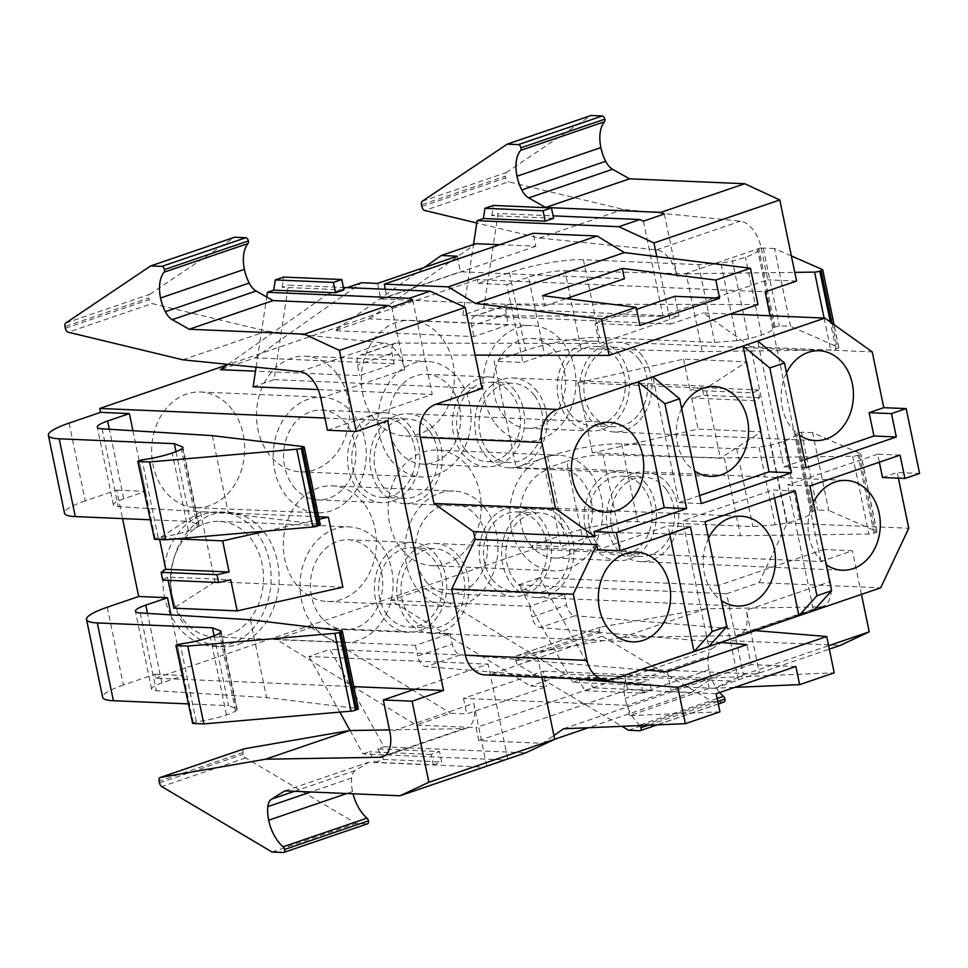 <?xml version="1.0" encoding="UTF-8"?>
<svg xmlns="http://www.w3.org/2000/svg" width="968" height="968" viewBox="0 0 968 968"><rect width="100%" height="100%" fill="white"/><g stroke="black" fill="none" stroke-linecap="round" stroke-linejoin="round"><path stroke-width="0.73" stroke-dasharray="4.84 3.63" d="M882.526 477.502L897.203 472.493L919.6 473.449M900.083 455.117L877.698 454.161L879.355 462.196M804.493 459.727L783.765 466.806L757.714 341.026M806.163 467.762L783.765 466.806M786.5 372.849A44.951 36.131 92.4 0 0 790.868 426.912A44.951 36.131 92.4 0 0 799.399 435.092M699.646 495.543L678.919 502.622L652.88 376.842M701.316 503.578L678.919 502.622M690.402 526.749L668.005 525.793L597.752 549.788M669.662 533.828L668.005 525.793M705.079 521.728L682.682 520.772L708.733 646.563M795.236 490.933L772.851 489.977L682.682 520.772M774.509 498.012L772.851 489.977M809.926 485.912L787.529 484.968L813.58 610.747M877.698 454.161L787.529 484.968M726.617 593.747L518.679 584.89L572.729 682.307L714.493 688.345L743.412 674.841L726.617 593.747L759.118 582.651L787.19 523.071L750.672 346.713L872.229 351.892M750.672 346.713L703.264 312.93L730.078 314.068M643.369 221.164L662.935 315.641L736.333 290.569L765.119 291.791M791.364 255.927L774.485 248.522L790.59 326.325L779.397 325.853L773.735 327.402A31.956 5.687 -11.7 0 1 773.868 327.728A31.956 5.687 -11.7 0 1 761.562 335.013A32.065 5.699 -11.7 0 1 748.566 338.703A16.311 2.904 -11.7 0 1 736.95 340.615L720.833 262.812L698.557 264.627L583.401 259.714A53.833 9.571 -11.7 0 0 509.471 272.673L478.023 283.418L477.212 279.534L736.333 290.569L767.781 279.825L761.15 247.772A26.922 15.282 -108.9 0 0 740.363 221.2L623.198 209.403L508.587 181.815L424.71 210.467M477.212 279.534L227.202 364.924M324.909 418.043L358.886 419.495L432.272 394.424L318.109 389.559M253.132 386.801L274.101 379.637L288.404 285.124L343.41 287.472M482.04 388.495L274.101 379.637M656.8 256.617L670.764 324.026L703.264 312.93M670.764 324.026L462.825 315.169L483.794 308.005L498.096 213.504L553.091 215.852M662.935 315.641L483.794 308.005M757.956 304.545L510.378 304.037A10.769 6.111 -108.9 0 0 509.204 304.218A10.769 6.111 -108.9 0 0 506.288 314.14L508.478 324.764L369.328 318.835L334.734 330.657L424.359 267.422M508.478 324.764L473.884 336.586L334.734 330.657M639.909 325.429L595.126 323.518L599.265 343.495L396.094 343.071A10.769 6.111 -108.9 0 0 394.92 343.253A10.769 6.111 -108.9 0 0 392.004 353.175L394.206 363.799L359.6 375.62L255.492 371.192M394.206 363.799L255.044 357.87L220.45 369.691M642.207 355.8A44.951 36.131 92.4 0 0 617.681 342.164A44.951 36.131 92.4 0 0 583.014 368.832A44.951 36.131 92.4 0 0 589.343 418.321A44.951 36.131 92.4 0 0 613.857 431.97A44.951 36.131 92.4 0 0 648.536 405.289A44.951 36.131 92.4 0 0 642.207 355.8M681.654 408.665A44.951 36.131 92.4 0 0 686.022 462.728A44.951 36.131 92.4 0 0 694.552 470.908M541.85 677.334L537.893 658.216L329.967 649.359L384.006 746.776L525.781 752.814M485.246 674.926A26.91 21.635 92.4 0 0 491.756 673.97L537.893 658.216M414.74 689.216L488.138 664.145L308.998 656.522L329.967 649.359M107.254 607.226L123.372 685.029L154.82 674.285L155.63 678.181L353.816 686.627M155.63 678.181L533.066 549.255L820.973 561.525L852.433 550.78L823.635 549.546L830.278 581.599L746.401 610.251A26.922 15.282 -108.9 0 1 739.104 635.044A26.922 15.282 -108.9 0 1 736.358 635.516L622.037 637.452L516.912 655.675A4.041 2.287 -108.9 0 0 516.706 655.723A4.041 2.287 -108.9 0 0 515.617 659.438L515.968 661.132A4.041 2.287 -108.9 0 0 518.243 664.835L621.928 726.327M714.493 688.345L738.354 679.838L718.788 585.362L823.635 549.546M718.788 585.362L539.648 577.727L593.686 675.144L735.462 681.182M518.679 584.89L539.648 577.727M759.118 582.651L880.674 587.83M390.588 600.378L529.738 606.307L564.344 594.485L425.182 588.568L390.588 600.378L530.391 686.022L546.388 686.711L466.709 713.924L450.713 713.247L416.119 725.056L476.099 727.621L478.785 740.58L542.758 743.315L553.902 735.511M276.303 639.412L310.909 627.603L450.059 633.532L415.466 645.341L276.303 639.412L416.119 725.056M708.515 538.329A44.951 36.131 92.4 0 0 712.884 592.404A44.951 36.131 92.4 0 0 721.402 600.571M898.389 478.18L897.203 472.493M813.362 502.525A44.951 36.131 92.4 0 0 817.73 556.588A44.951 36.131 92.4 0 0 826.249 564.767M787.19 523.071L908.758 528.25M743.412 674.841L828.608 645.729M861.46 594.388L852.433 550.78M770.08 315.774L820.973 561.525M533.066 549.255L532.267 545.359L561.053 546.593L582.772 539.176A26.922 4.792 -11.7 0 1 619.145 532.666L603.028 454.863L724.33 457.9L852.723 456.255A4.041 0.714 -11.7 0 0 857.926 455.275L859.306 454.815A4.126 0.738 -11.7 0 0 860.842 453.883A4.126 0.738 -11.7 0 0 860.685 453.738L812.612 432.66L828.729 510.463L817.536 509.991L811.862 511.503A31.956 5.687 -11.7 0 1 811.995 511.866A31.956 5.687 -11.7 0 1 799.701 519.15A32.065 5.699 -11.7 0 1 786.706 522.841A16.311 2.904 -11.7 0 1 775.078 524.753L758.972 446.95L736.696 448.765L621.529 443.852A53.833 9.571 -11.7 0 0 547.61 456.811L516.15 467.556L494.128 361.221L522.926 362.456L544.645 355.038A26.922 4.792 -11.7 0 1 581.006 348.528L702.308 351.565L830.701 349.92A4.041 0.714 -11.7 0 0 835.916 348.94L837.284 348.48A4.126 0.738 -11.7 0 0 838.82 347.548A4.126 0.738 -11.7 0 0 838.663 347.403L790.59 326.325M478.023 283.418L506.809 284.652L522.926 362.456M516.15 467.556L544.948 468.79L561.053 546.593M592.368 452.806L577.86 382.784L705.829 388.241L720.325 458.263L592.368 452.806L698.085 429.114L761.392 431.813L720.325 458.263M736.95 340.615L714.674 342.43L599.519 337.517A53.833 9.571 -11.7 0 0 525.588 350.489L494.128 361.221M775.078 524.753L752.814 526.568L637.646 521.655A53.833 9.571 -11.7 0 0 563.715 534.626L532.267 545.359M69.115 423.089L85.232 500.892L116.692 490.147L122.573 518.594M400.667 548.13A57.862 46.512 92.4 0 0 432.224 565.699A57.862 46.512 92.4 0 0 476.873 531.347A57.862 46.512 92.4 0 0 468.718 467.629A57.862 46.512 92.4 0 0 437.161 450.072A57.862 46.512 92.4 0 0 392.512 484.411A57.862 46.512 92.4 0 0 400.667 548.13M238.43 644.337A67.288 54.087 92.4 0 0 278.857 571.616A67.288 54.087 92.4 0 0 227.867 512.278A67.288 54.087 92.4 0 0 211.569 514.673A67.288 54.087 92.4 0 0 171.154 587.394A67.288 54.087 92.4 0 0 222.132 646.733A67.288 54.087 92.4 0 0 238.43 644.337M232.175 409.585A57.862 46.512 92.4 0 0 200.606 392.016A57.862 46.512 92.4 0 0 155.969 426.356A57.862 46.512 92.4 0 0 164.124 490.074A57.862 46.512 92.4 0 0 195.681 507.643A57.862 46.512 92.4 0 0 240.318 473.304A57.862 46.512 92.4 0 0 232.175 409.585M337.021 373.769A57.862 46.512 92.4 0 0 305.452 356.2A57.862 46.512 92.4 0 0 260.815 390.552A57.862 46.512 92.4 0 0 268.959 454.27A57.862 46.512 92.4 0 0 300.528 471.827A57.862 46.512 92.4 0 0 345.165 437.488A57.862 46.512 92.4 0 0 337.021 373.769M363.871 503.445A57.862 46.512 92.4 0 0 332.314 485.875A57.862 46.512 92.4 0 0 287.678 520.227A57.862 46.512 92.4 0 0 295.821 583.934A57.862 46.512 92.4 0 0 327.39 601.503A57.862 46.512 92.4 0 0 372.027 567.163A57.862 46.512 92.4 0 0 363.871 503.445M441.868 337.953A57.862 46.512 92.4 0 0 410.299 320.396A57.862 46.512 92.4 0 0 365.662 354.736A57.862 46.512 92.4 0 0 373.805 418.454A57.862 46.512 92.4 0 0 405.374 436.024A57.862 46.512 92.4 0 0 450.011 401.672A57.862 46.512 92.4 0 0 441.868 337.953M171.046 614.849L183.605 675.519L161.886 682.936A26.922 4.792 -11.7 0 0 151.528 689.071A26.922 4.792 -11.7 0 0 156.344 690.753L266.539 697.577L357.894 708.588L341.777 630.773M154.82 674.285L183.605 675.519M327.426 430.24L358.886 419.495L387.672 420.717M132.918 430.712L145.478 491.381L123.759 498.798A26.922 4.792 -11.7 0 0 113.401 504.933A26.922 4.792 -11.7 0 0 118.205 506.615L228.412 513.439L319.755 524.45L303.649 446.635M116.692 490.147L145.478 491.381M318.641 516.755L200.424 511.709L214.92 581.732L342.878 587.189M639.11 359.455A39.7 31.908 92.4 0 0 617.463 347.403A39.7 31.908 92.4 0 0 586.838 370.962A39.7 31.908 92.4 0 0 592.428 414.679A39.7 31.908 92.4 0 0 614.075 426.731A39.7 31.908 92.4 0 0 644.7 403.172A39.7 31.908 92.4 0 0 639.11 359.455M537.361 391.616A44.951 36.131 92.4 0 0 512.834 377.968A44.951 36.131 92.4 0 0 478.168 404.648A44.951 36.131 92.4 0 0 484.496 454.137A44.951 36.131 92.4 0 0 509.011 467.786A44.951 36.131 92.4 0 0 543.689 441.106A44.951 36.131 92.4 0 0 537.361 391.616M432.514 427.433A44.951 36.131 92.4 0 0 407.988 413.784A44.951 36.131 92.4 0 0 373.321 440.452A44.951 36.131 92.4 0 0 379.65 489.953A44.951 36.131 92.4 0 0 404.164 503.59A44.951 36.131 92.4 0 0 438.843 476.921A44.951 36.131 92.4 0 0 432.514 427.433M459.364 557.096A44.951 36.131 92.4 0 0 434.85 543.459A44.951 36.131 92.4 0 0 400.171 570.128A44.951 36.131 92.4 0 0 406.499 619.629A44.951 36.131 92.4 0 0 431.026 633.266A44.951 36.131 92.4 0 0 465.693 606.597A44.951 36.131 92.4 0 0 459.364 557.096M564.211 521.292A44.951 36.131 92.4 0 0 539.696 507.643A44.951 36.131 92.4 0 0 505.018 534.324A44.951 36.131 92.4 0 0 511.346 583.813A44.951 36.131 92.4 0 0 535.861 597.462A44.951 36.131 92.4 0 0 570.539 570.781A44.951 36.131 92.4 0 0 564.211 521.292M669.057 485.476A44.951 36.131 92.4 0 0 644.543 471.827A44.951 36.131 92.4 0 0 609.864 498.508A44.951 36.131 92.4 0 0 616.192 547.997A44.951 36.131 92.4 0 0 640.707 561.646A44.951 36.131 92.4 0 0 675.386 534.965A44.951 36.131 92.4 0 0 669.057 485.476M353.731 414.764A57.862 46.512 92.4 0 0 322.175 397.195A57.862 46.512 92.4 0 0 277.538 431.534A57.862 46.512 92.4 0 0 285.681 495.253A57.862 46.512 92.4 0 0 317.25 512.822A57.862 46.512 92.4 0 0 361.887 478.482A57.862 46.512 92.4 0 0 353.731 414.764M230.432 643.998A67.288 54.087 92.4 0 0 270.858 571.277A67.288 54.087 92.4 0 0 219.869 511.939A67.288 54.087 92.4 0 0 203.582 514.323A67.288 54.087 92.4 0 0 163.156 587.056A67.288 54.087 92.4 0 0 214.146 646.394A67.288 54.087 92.4 0 0 230.432 643.998M390.527 459.449A57.862 46.512 92.4 0 0 422.084 477.006A57.862 46.512 92.4 0 0 466.733 442.666A57.862 46.512 92.4 0 0 458.578 378.948A57.862 46.512 92.4 0 0 427.021 361.379A57.862 46.512 92.4 0 0 382.372 395.731A57.862 46.512 92.4 0 0 390.527 459.449M417.377 589.113A57.862 46.512 92.4 0 0 448.946 606.682A57.862 46.512 92.4 0 0 493.583 572.342A57.862 46.512 92.4 0 0 485.44 508.624A57.862 46.512 92.4 0 0 453.871 491.054A57.862 46.512 92.4 0 0 409.234 525.406A57.862 46.512 92.4 0 0 417.377 589.113M495.374 423.633A57.862 46.512 92.4 0 0 526.931 441.202A57.862 46.512 92.4 0 0 571.58 406.85A57.862 46.512 92.4 0 0 563.424 343.132A57.862 46.512 92.4 0 0 531.856 325.575A57.862 46.512 92.4 0 0 487.219 359.914A57.862 46.512 92.4 0 0 495.374 423.633M522.224 553.309A57.862 46.512 92.4 0 0 553.793 570.878A57.862 46.512 92.4 0 0 598.43 536.526A57.862 46.512 92.4 0 0 590.286 472.808A57.862 46.512 92.4 0 0 558.717 455.25A57.862 46.512 92.4 0 0 514.081 489.59A57.862 46.512 92.4 0 0 522.224 553.309M570.031 413.723A39.7 31.908 92.4 0 0 591.69 425.775A39.7 31.908 92.4 0 0 622.315 402.216A39.7 31.908 92.4 0 0 616.725 358.499A39.7 31.908 92.4 0 0 595.066 346.447A39.7 31.908 92.4 0 0 564.441 370.006A39.7 31.908 92.4 0 0 570.031 413.723M534.275 395.271A39.7 31.908 92.4 0 0 512.616 383.219A39.7 31.908 92.4 0 0 481.991 406.778A39.7 31.908 92.4 0 0 487.582 450.483A39.7 31.908 92.4 0 0 509.241 462.535A39.7 31.908 92.4 0 0 539.854 438.976A39.7 31.908 92.4 0 0 534.275 395.271M429.429 431.075A39.7 31.908 92.4 0 0 407.77 419.023A39.7 31.908 92.4 0 0 377.145 442.582A39.7 31.908 92.4 0 0 382.735 486.299A39.7 31.908 92.4 0 0 404.394 498.351A39.7 31.908 92.4 0 0 435.019 474.792A39.7 31.908 92.4 0 0 429.429 431.075M456.279 560.75A39.7 31.908 92.4 0 0 434.62 548.699A39.7 31.908 92.4 0 0 403.995 572.257A39.7 31.908 92.4 0 0 409.585 615.975A39.7 31.908 92.4 0 0 431.244 628.026A39.7 31.908 92.4 0 0 461.869 604.468A39.7 31.908 92.4 0 0 456.279 560.75M561.125 524.934A39.7 31.908 92.4 0 0 539.466 512.883A39.7 31.908 92.4 0 0 508.841 536.453A39.7 31.908 92.4 0 0 514.431 580.159A39.7 31.908 92.4 0 0 536.091 592.21A39.7 31.908 92.4 0 0 566.716 568.652A39.7 31.908 92.4 0 0 561.125 524.934M665.972 489.13A39.7 31.908 92.4 0 0 644.313 477.079A39.7 31.908 92.4 0 0 613.688 500.637A39.7 31.908 92.4 0 0 619.278 544.355A39.7 31.908 92.4 0 0 640.937 556.406A39.7 31.908 92.4 0 0 671.562 532.836A39.7 31.908 92.4 0 0 665.972 489.13M293.28 486.275A44.951 36.131 92.4 0 0 317.794 499.911A44.951 36.131 92.4 0 0 352.461 473.243A44.951 36.131 92.4 0 0 346.145 423.742A44.951 36.131 92.4 0 0 321.618 410.105A44.951 36.131 92.4 0 0 286.952 436.774A44.951 36.131 92.4 0 0 293.28 486.275M182.976 619.411A57.862 46.512 92.4 0 0 214.545 636.98A57.862 46.512 92.4 0 0 259.182 602.64A57.862 46.512 92.4 0 0 251.027 538.922A57.862 46.512 92.4 0 0 219.47 521.353A57.862 46.512 92.4 0 0 174.833 555.692A57.862 46.512 92.4 0 0 182.976 619.411M398.126 450.459A44.951 36.131 92.4 0 0 422.641 464.108A44.951 36.131 92.4 0 0 457.307 437.427A44.951 36.131 92.4 0 0 450.979 387.938A44.951 36.131 92.4 0 0 426.464 374.289A44.951 36.131 92.4 0 0 391.798 400.97A44.951 36.131 92.4 0 0 398.126 450.459M424.976 580.135A44.951 36.131 92.4 0 0 449.491 593.783A44.951 36.131 92.4 0 0 484.169 567.103A44.951 36.131 92.4 0 0 477.841 517.614A44.951 36.131 92.4 0 0 453.314 503.965A44.951 36.131 92.4 0 0 418.648 530.645A44.951 36.131 92.4 0 0 424.976 580.135M502.973 414.643A44.951 36.131 92.4 0 0 527.487 428.292A44.951 36.131 92.4 0 0 562.154 401.611A44.951 36.131 92.4 0 0 555.826 352.122A44.951 36.131 92.4 0 0 531.311 338.473A44.951 36.131 92.4 0 0 496.644 365.154A44.951 36.131 92.4 0 0 502.973 414.643M529.823 544.318A44.951 36.131 92.4 0 0 554.337 557.967A44.951 36.131 92.4 0 0 589.016 531.287A44.951 36.131 92.4 0 0 582.688 481.798A44.951 36.131 92.4 0 0 558.161 468.149A44.951 36.131 92.4 0 0 523.494 494.829A44.951 36.131 92.4 0 0 529.823 544.318M619.81 354.845A44.951 36.131 92.4 0 0 595.296 341.208A44.951 36.131 92.4 0 0 560.617 367.876A44.951 36.131 92.4 0 0 566.946 417.377A44.951 36.131 92.4 0 0 591.46 431.014A44.951 36.131 92.4 0 0 626.139 404.346A44.951 36.131 92.4 0 0 619.81 354.845M465.184 449.539A39.7 31.908 92.4 0 0 486.844 461.591A39.7 31.908 92.4 0 0 517.469 438.02A39.7 31.908 92.4 0 0 511.878 394.315A39.7 31.908 92.4 0 0 490.219 382.263A39.7 31.908 92.4 0 0 459.594 405.822A39.7 31.908 92.4 0 0 465.184 449.539M407.032 430.119A39.7 31.908 92.4 0 0 385.373 418.067A39.7 31.908 92.4 0 0 354.748 441.638A39.7 31.908 92.4 0 0 360.338 485.343A39.7 31.908 92.4 0 0 381.997 497.395A39.7 31.908 92.4 0 0 412.622 473.836A39.7 31.908 92.4 0 0 407.032 430.119M387.2 615.019A39.7 31.908 92.4 0 0 408.847 627.07A39.7 31.908 92.4 0 0 439.472 603.512A39.7 31.908 92.4 0 0 433.882 559.794A39.7 31.908 92.4 0 0 412.235 547.743A39.7 31.908 92.4 0 0 381.61 571.301A39.7 31.908 92.4 0 0 387.2 615.019M492.046 579.203A39.7 31.908 92.4 0 0 513.693 591.254A39.7 31.908 92.4 0 0 544.318 567.696A39.7 31.908 92.4 0 0 538.728 523.99A39.7 31.908 92.4 0 0 517.081 511.939A39.7 31.908 92.4 0 0 486.456 535.498A39.7 31.908 92.4 0 0 492.046 579.203M596.881 543.399A39.7 31.908 92.4 0 0 618.54 555.451A39.7 31.908 92.4 0 0 649.165 531.892A39.7 31.908 92.4 0 0 643.575 488.174A39.7 31.908 92.4 0 0 621.916 476.123A39.7 31.908 92.4 0 0 591.303 499.682A39.7 31.908 92.4 0 0 596.881 543.399M410.117 426.477A44.951 36.131 92.4 0 0 385.603 412.828A44.951 36.131 92.4 0 0 350.924 439.508A44.951 36.131 92.4 0 0 357.252 488.997A44.951 36.131 92.4 0 0 381.779 502.646A44.951 36.131 92.4 0 0 416.446 475.966A44.951 36.131 92.4 0 0 410.117 426.477M380.593 544.439A57.862 46.512 92.4 0 0 349.024 526.87A57.862 46.512 92.4 0 0 304.388 561.21A57.862 46.512 92.4 0 0 312.531 624.929A57.862 46.512 92.4 0 0 344.1 642.498A57.862 46.512 92.4 0 0 388.737 608.158A57.862 46.512 92.4 0 0 380.593 544.439M514.964 390.661A44.951 36.131 92.4 0 0 490.449 377.012A44.951 36.131 92.4 0 0 455.771 403.692A44.951 36.131 92.4 0 0 462.099 453.181A44.951 36.131 92.4 0 0 486.614 466.83A44.951 36.131 92.4 0 0 521.292 440.15A44.951 36.131 92.4 0 0 514.964 390.661M541.814 520.336A44.951 36.131 92.4 0 0 517.299 506.688A44.951 36.131 92.4 0 0 482.633 533.368A44.951 36.131 92.4 0 0 488.949 582.857A44.951 36.131 92.4 0 0 513.476 596.506A44.951 36.131 92.4 0 0 548.142 569.825A44.951 36.131 92.4 0 0 541.814 520.336M646.66 484.52A44.951 36.131 92.4 0 0 622.146 470.884A44.951 36.131 92.4 0 0 587.467 497.552A44.951 36.131 92.4 0 0 593.795 547.041A44.951 36.131 92.4 0 0 618.322 560.69A44.951 36.131 92.4 0 0 652.989 534.021A44.951 36.131 92.4 0 0 646.66 484.52M436.967 556.152A44.951 36.131 92.4 0 0 412.453 542.504A44.951 36.131 92.4 0 0 377.786 569.184A44.951 36.131 92.4 0 0 384.114 618.673A44.951 36.131 92.4 0 0 408.629 632.31A44.951 36.131 92.4 0 0 443.296 605.641A44.951 36.131 92.4 0 0 436.967 556.152M320.13 615.951A44.951 36.131 92.4 0 0 344.644 629.587A44.951 36.131 92.4 0 0 379.323 602.919A44.951 36.131 92.4 0 0 372.995 553.418A44.951 36.131 92.4 0 0 348.48 539.781A44.951 36.131 92.4 0 0 313.801 566.449A44.951 36.131 92.4 0 0 320.13 615.951M499.682 244.698L535.824 246.247L533.138 233.276M535.824 246.247L386.934 297.103L385.312 289.263M369.328 318.835L475.845 243.694M228 364.355L326.954 294.538L386.934 297.103M475.131 355.123L361.488 354.881A10.769 6.111 -108.9 0 0 360.326 355.075A10.769 6.111 -108.9 0 0 357.398 364.996L359.6 375.62M599.265 343.495L678.943 316.27L475.772 315.846A10.769 6.111 -108.9 0 0 474.598 316.04A10.769 6.111 -108.9 0 0 471.682 325.962L473.884 336.586M255.044 357.87L361.56 282.729M347.185 287.629L326.954 294.538M377.556 283.406L380.775 298.967L544.718 305.948L542.588 295.663M544.718 305.948L566.244 298.592M457.235 256.193L460.453 271.754L624.408 278.736M674.817 296.305L678.943 316.27M380.775 298.967L460.453 271.754M595.126 323.518L636.581 309.361M478.785 740.58L627.663 689.724L691.636 692.459L588.362 727.73M554.676 739.237L542.758 743.315M691.636 692.459L712.412 677.915L563.533 728.771M627.663 689.724L624.977 676.765L476.099 727.621M712.412 677.915L834.222 672.82M425.182 588.568L564.997 674.212L624.977 676.765M564.344 594.485L566.546 605.121A10.769 6.111 -108.9 0 0 574.931 615.757L540.326 627.579A10.769 6.111 71.1 0 1 531.94 616.943L566.546 605.121M755.355 630.628L574.931 615.757M571.435 678.592L426.053 666.613A10.769 6.111 -108.9 0 1 417.656 655.977L452.262 644.156A10.769 6.111 71.1 0 0 460.647 654.791L426.053 666.613M415.466 645.341L417.656 655.977M720.761 642.45L540.326 627.579M641.082 669.675L460.647 654.791M529.738 606.307L531.94 616.943M450.059 633.532L452.262 644.156M564.997 674.212L530.391 686.022M310.909 627.603L450.713 713.247M719.938 711.855L629.563 715.642L709.241 688.417L734.772 687.353M709.241 688.417L707.112 678.132L627.433 705.345L629.563 715.642M795.865 666.492L751.083 664.58L746.945 644.615M627.433 705.345L463.49 698.364L543.169 671.151L546.388 686.711M543.169 671.151L707.112 678.132M463.49 698.364L466.709 713.924M667.255 671.828L671.393 691.793L751.083 664.58M716.175 693.705L671.393 691.793M212.294 435.636L228.412 513.439M85.232 500.892A53.833 9.571 -11.7 0 0 64.517 513.173M175.982 451.632L190.442 521.486L149.871 519.755M153.876 539.091L158.171 537.663A31.956 5.687 -11.7 0 0 188.361 530.803A32.065 5.699 -11.7 0 0 197.424 526.955A16.311 2.904 -11.7 0 0 199.045 525.213A16.311 2.904 -11.7 0 0 198.331 524.583L190.442 521.486M774.485 248.522L763.292 248.05L757.629 249.599A31.956 5.687 -11.7 0 1 757.75 249.925A31.956 5.687 -11.7 0 1 745.457 257.21A32.065 5.699 -11.7 0 1 732.449 260.9A16.311 2.904 -11.7 0 1 720.833 262.812M698.557 264.627L714.674 342.43M506.809 284.652L528.528 277.223L544.645 355.038M581.006 348.528L564.901 270.725A26.922 4.792 -11.7 0 0 528.528 277.223M564.901 270.725L686.191 273.762L702.308 351.565M686.191 273.762L794.776 272.371M832.056 323.264L837.284 348.48M250.422 619.774L266.539 697.577M123.372 685.029A53.833 9.571 -11.7 0 0 102.644 697.311M214.109 635.77L228.581 705.624L188.01 703.893M192.015 723.229L196.298 721.801A31.956 5.687 -11.7 0 0 226.488 714.941A32.065 5.699 -11.7 0 0 235.551 711.093A16.311 2.904 -11.7 0 0 237.184 709.35A16.311 2.904 -11.7 0 0 236.458 708.721L228.581 705.624M812.612 432.66L801.419 432.188L795.756 433.737A31.956 5.687 -11.7 0 1 795.89 434.063A31.956 5.687 -11.7 0 1 783.584 441.347A32.065 5.699 -11.7 0 1 770.588 445.038A16.311 2.904 -11.7 0 1 758.972 446.95M811.862 511.503L795.756 433.737L811.862 511.503M736.696 448.765L752.814 526.568M544.948 468.79L566.667 461.361L582.772 539.176M603.028 454.863A26.922 4.792 -11.7 0 0 566.667 461.361M619.145 532.666L740.447 535.703L868.828 534.058A4.041 0.714 -11.7 0 0 874.043 533.078L875.411 532.618A4.126 0.738 -11.7 0 0 876.96 531.686A4.126 0.738 -11.7 0 0 876.802 531.541L828.729 510.463M724.33 457.9L740.447 535.703M859.306 454.815L875.411 532.618M391.738 307.122L404.672 369.534A26.922 15.282 -108.9 0 0 383.897 342.962L266.72 331.165L152.109 303.577L68.232 332.23M65.34 328.285L149.217 299.632A4.041 2.287 -108.9 0 0 152.109 303.577M149.217 299.632L148.866 297.938L64.989 326.591M65.776 323.022L149.653 294.381A4.041 2.287 -108.9 0 0 148.866 297.938M149.653 294.381L234.595 237.257M182.843 359.818L266.72 331.165M412.707 299.959L432.272 394.424M284.798 790.88L368.675 762.227L483.843 767.14M486.722 765.785L473.8 703.361L389.923 732.014M294.538 791.292L355.413 770.504L368.675 762.227M355.413 770.504A16.311 9.257 -108.9 0 0 351.686 778.006A32.065 18.198 -108.9 0 0 352.546 791.57A31.956 18.138 -108.9 0 0 353.054 793.784M243.924 748.917A4.041 2.287 -108.9 0 0 243.016 752.56L243.367 754.254A4.041 2.287 -108.9 0 0 245.642 757.944L355.97 823.381L367.162 823.853L283.285 852.505M473.8 703.361A26.922 15.282 -108.9 0 1 466.503 728.154A26.922 15.282 -108.9 0 1 463.757 728.626L389.487 729.884M272.093 852.034L355.97 823.381M507.692 758.622L488.138 664.145M462.825 315.169L473.521 244.481M664.338 214.001L677.273 276.424A26.922 15.282 -108.9 0 0 656.485 249.853L539.321 238.055L476.764 222.991M796.567 281.059L767.781 279.825M421.818 206.523L505.695 177.87A4.041 2.287 -108.9 0 0 508.587 181.815M505.695 177.87L505.344 176.176L421.467 204.829M422.242 201.259L506.119 172.619A4.041 2.287 -108.9 0 0 505.344 176.176M506.119 172.619L591.073 115.495M539.321 238.055L623.198 209.403M628.014 677.394L711.879 648.741A16.311 9.257 -108.9 0 0 708.165 656.244L624.287 684.896A16.311 9.257 -108.9 0 1 628.014 677.394L641.276 669.118L725.153 640.465L840.309 645.378M641.276 669.118L756.431 674.018L829.31 649.129M711.879 648.741L725.153 640.465M708.165 656.244A32.065 18.198 -108.9 0 0 709.024 669.808A31.956 18.138 -108.9 0 0 719.672 692.507M830.278 581.599A26.922 15.282 -108.9 0 1 822.981 606.391A26.922 15.282 -108.9 0 1 820.235 606.863L705.914 608.799L600.777 627.022A4.041 2.287 -108.9 0 0 600.583 627.07A4.041 2.287 -108.9 0 0 599.495 630.797L599.833 632.491A4.041 2.287 -108.9 0 0 602.12 636.182L712.448 701.619L723.64 702.09L639.763 730.743M640.078 725.564A3.279 1.863 -108.9 0 0 639.582 725.032A31.956 18.138 -108.9 0 1 625.146 698.448A32.065 18.198 -108.9 0 1 624.287 684.896M756.431 674.018L759.323 672.675L746.401 610.251M622.037 637.452L705.914 608.799M628.571 730.271L712.448 701.619M738.354 679.838L759.323 672.675M256.096 367.187L266.72 297.007M343.906 289.916L282.111 287.278L288.404 285.124M282.111 287.278L283.66 277.066M308.998 656.522L339.829 712.109M350.065 730.55L363.036 753.927L503.856 759.928M363.036 753.927L369.328 751.785L375.161 762.312L433.277 764.793L431.123 754.411L439.508 751.555L377.714 748.917L384.006 746.776M431.123 754.411L369.328 751.785M433.277 764.793L441.662 761.925L439.508 751.555M375.161 762.312L383.558 759.444L441.662 761.925M377.714 748.917L383.558 759.444M553.599 218.284L491.804 215.658L498.096 213.504M491.804 215.658L493.341 205.434M584.854 690.692L642.958 693.161L640.816 682.791L579.009 680.153L584.854 690.692L593.239 687.825L651.355 690.305L649.201 679.923L587.407 677.298L593.686 675.144M640.816 682.791L649.201 679.923M572.729 682.307L579.009 680.153M642.958 693.161L651.355 690.305M587.407 677.298L593.239 687.825M162.709 580.086L167.403 577.061L230.723 579.759M200.424 511.709L159.345 538.16L176.067 538.874M266.527 531.021L319.162 519.235M159.345 538.16L159.635 539.515M167.403 577.061L168.081 580.316M214.92 581.732L173.853 608.182M759.65 397.679L703.712 395.295L691.636 397.993L754.955 400.691L759.65 397.679L758.029 389.898L702.102 387.515L703.712 395.295M702.102 387.515L690.027 390.213L753.334 392.911L758.029 389.898M577.86 382.784L683.577 359.092L746.897 361.79L705.829 388.241M683.577 359.092L690.027 390.213M746.897 361.79L753.334 392.911M754.955 400.691L761.392 431.813M691.636 397.993L698.085 429.114M491.756 673.97L613.325 679.149M509.471 272.673L525.588 350.489M547.61 456.811L563.715 534.626M510.378 304.037L475.772 315.846M396.094 343.071L361.488 354.881M506.288 314.14L471.682 325.962M392.004 353.175L357.398 364.996M102.1 428.812L118.205 506.615M123.759 498.798L109.36 429.26M182.528 448.281L198.331 524.583M197.424 526.955L181.306 449.152M188.361 530.803L172.243 453M158.171 537.663L142.054 459.848M155.122 538.353L139.005 460.55M763.292 248.05L779.397 325.853M774.969 326.627L758.851 248.824M773.735 327.402L757.629 249.599M761.562 335.013L745.457 257.21M748.566 338.703L732.449 260.9M583.401 259.714L599.519 337.517M824.107 318.073L830.701 349.92M835.916 348.94L830.338 322.041M838.663 347.403L822.546 269.6M140.227 612.95L156.344 690.753M161.886 682.936L147.487 613.397M220.656 632.419L236.458 708.721M235.551 711.093L219.446 633.29M226.488 714.941L210.383 637.138M196.298 721.801L180.193 643.986M193.249 722.491L177.144 644.688M801.419 432.188L817.536 509.991M813.096 510.765L796.991 432.962M799.701 519.15L783.584 441.347M786.706 522.841L770.588 445.038M621.529 443.852L637.646 521.655M852.723 456.255L868.828 534.058M874.043 533.078L857.926 455.275M876.802 531.541L860.685 453.738M300.019 371.615L383.897 342.962M404.672 369.534L320.795 398.187M463.757 728.626L385.082 755.5M243.016 752.56L159.139 781.2M159.49 782.894L243.367 754.254M245.642 757.944L161.777 786.597M352.546 791.57L346.822 793.518M351.686 778.006L310.764 791.981M656.485 249.853L740.363 221.2M761.15 247.772L677.273 276.424M820.235 606.863L736.358 635.516M516.912 655.675L600.777 627.022M599.495 630.797L515.617 659.438M515.968 661.132L599.833 632.491M602.12 636.182L518.243 664.835M717.796 701.497L648.33 725.226M717.179 698.521L639.582 725.032M709.024 669.808L625.146 698.448M617.681 342.164L819.218 350.743M613.857 431.97L815.395 440.561M512.834 377.968L714.372 386.559M509.011 467.786L710.548 476.365M407.988 413.784L609.525 422.363M404.164 503.59L605.702 512.181M434.85 543.459L636.375 552.038M431.026 633.266L632.552 641.857M539.696 507.643L741.222 516.234M535.861 597.462L737.398 606.041M644.543 471.827L846.068 480.418M640.707 561.646L842.245 570.225M200.606 392.016L322.175 397.195M195.681 507.643L317.25 512.822M219.869 511.939L227.867 512.278M214.146 646.394L222.132 646.733M300.528 471.827L422.084 477.006M305.452 356.2L427.021 361.379M327.39 601.503L448.946 606.682M332.314 485.875L453.871 491.054M405.374 436.024L526.931 441.202M410.299 320.396L531.856 325.575M432.224 565.699L553.793 570.878M437.161 450.072L558.717 455.25M591.69 425.775L614.075 426.731M595.066 346.447L617.463 347.403M486.844 461.591L509.241 462.535M490.219 382.263L512.616 383.219M385.373 418.067L407.77 419.023M381.997 497.395L404.394 498.351M408.847 627.07L431.244 628.026M412.235 547.743L434.62 548.699M513.693 591.254L536.091 592.21M517.081 511.939L539.466 512.883M618.54 555.451L640.937 556.406M621.916 476.123L644.313 477.079M321.618 410.105L385.603 412.828M317.794 499.911L381.779 502.646M219.47 521.353L349.024 526.87M214.545 636.98L344.1 642.498M426.464 374.289L490.449 377.012M422.641 464.108L486.614 466.83M453.314 503.965L517.299 506.688M449.491 593.783L513.476 596.506M531.311 338.473L595.296 341.208M527.487 428.292L591.46 431.014M558.161 468.149L622.146 470.884M554.337 557.967L618.322 560.69M344.644 629.587L408.629 632.31M348.48 539.781L412.453 542.504M509.204 304.218L474.598 316.04M394.92 343.253L360.326 355.075M113.401 504.933L97.284 427.13M199.045 525.213L182.928 447.41M773.722 327.365L757.617 249.562M773.868 327.728L757.75 249.925M838.82 347.548L834.089 324.716M151.528 689.071L135.423 611.268M237.184 709.35L221.067 631.547M811.995 511.866L795.89 434.063M876.96 531.686L860.842 453.883M466.503 728.154L382.626 756.807M822.981 606.391L739.104 635.044M600.583 627.07L516.706 655.723M718.316 704.002L657.26 724.85"/><path stroke-width="1.45" d="M879.355 462.196L882.526 477.502L904.923 478.458L919.6 473.449L906.169 408.605L891.492 413.626L896.332 436.967L873.935 436.011L804.493 459.727M686.639 508.587L664.242 507.631L638.19 381.852L664.931 403.765L686.639 508.587L616.386 532.582L620.149 550.744L690.402 526.749L712.109 631.56L726.786 626.55L705.079 521.728L795.236 490.933L816.944 595.756L831.633 590.734L809.926 485.912L900.083 455.117L904.923 478.458M891.492 413.626L869.107 412.671L883.784 407.661L906.169 408.605M869.107 412.671L873.935 436.011M896.332 436.967L806.163 467.762L784.455 362.939L757.714 341.026L824.821 318.109L872.229 351.892L883.784 407.661M799.399 435.092A44.951 36.131 92.4 0 0 815.395 440.561A44.951 36.131 92.4 0 0 850.061 413.88A44.951 36.131 92.4 0 0 843.733 364.391A44.951 36.131 92.4 0 0 819.218 350.743A44.951 36.131 92.4 0 0 786.5 372.849M769.088 471.827L743.037 346.036L769.778 367.961L791.485 472.771L769.088 471.827L699.646 495.543M791.485 472.771L701.316 503.578L679.609 398.755L652.88 376.842L557.459 409.428A26.91 21.635 92.4 0 0 541.862 442.521L555.559 508.66L595.066 536.816L473.509 531.638L434.003 503.481L555.559 508.66M664.931 403.765L679.609 398.755M664.242 507.631L594.001 531.626L595.066 536.816M616.386 532.582L594.001 531.626M475.119 539.418L596.687 544.597L573.286 594.243L451.729 589.064L475.119 539.418L473.509 531.638M596.687 544.597L597.752 549.788L620.149 550.744M712.109 631.56L694.056 651.573L669.662 533.828M726.786 626.55L708.733 646.563L798.903 615.757L774.509 498.012M573.286 594.243L586.983 660.382A26.91 21.635 92.4 0 0 606.803 680.105A26.91 21.635 92.4 0 0 613.325 679.149L708.733 646.563M816.944 595.756L798.903 615.757L880.674 587.83L908.758 528.25L898.389 478.18M831.633 590.734L813.58 610.747M652.88 376.842L757.714 341.026M769.778 367.961L784.455 362.939M730.078 314.068L824.821 318.109M227.202 364.924L99.764 408.46L324.909 418.043M318.109 389.559L253.132 386.801L256.096 367.187M434.003 503.481L420.306 437.342A26.91 21.635 92.4 0 1 435.902 404.249L482.04 388.495L465.245 307.401L339.429 350.38L356.224 431.462L387.672 420.717L443.538 690.45L412.078 701.183L383.292 699.961L389.923 732.014A26.922 15.282 -108.9 0 1 382.626 756.807A26.922 15.282 -108.9 0 1 379.879 757.279L265.559 759.215L160.434 777.437A4.041 2.287 -108.9 0 0 160.228 777.485A4.041 2.287 -108.9 0 0 159.139 781.2L159.49 782.894A4.041 2.287 -108.9 0 0 161.777 786.597L272.093 852.034L283.285 852.505A3.231 1.839 -108.9 0 0 283.684 852.457A3.231 1.839 -108.9 0 0 284.568 849.48A3.279 1.863 -108.9 0 0 283.104 846.794A31.956 18.138 -108.9 0 1 268.668 820.211A32.065 18.198 -108.9 0 1 267.809 806.659A16.311 9.257 -108.9 0 1 271.536 799.157L284.798 790.88L399.966 795.781L525.781 752.814L554.688 739.298L541.85 677.334M255.492 371.192L220.45 369.691L228 364.355M694.552 470.908A44.951 36.131 92.4 0 0 710.548 476.365A44.951 36.131 92.4 0 0 745.215 449.696A44.951 36.131 92.4 0 0 738.886 400.195A44.951 36.131 92.4 0 0 714.372 386.559A44.951 36.131 92.4 0 0 681.654 408.665M634.04 436.011A44.951 36.131 92.4 0 0 609.525 422.363A44.951 36.131 92.4 0 0 574.859 449.043A44.951 36.131 92.4 0 0 581.187 498.532A44.951 36.131 92.4 0 0 605.702 512.181A44.951 36.131 92.4 0 0 640.368 485.5A44.951 36.131 92.4 0 0 634.04 436.011M660.902 565.687A44.951 36.131 92.4 0 0 636.375 552.038A44.951 36.131 92.4 0 0 601.709 578.719A44.951 36.131 92.4 0 0 608.037 628.208A44.951 36.131 92.4 0 0 632.552 641.857A44.951 36.131 92.4 0 0 667.23 615.176A44.951 36.131 92.4 0 0 660.902 565.687M399.966 795.781L428.872 782.277L412.078 701.183M428.872 782.277L554.688 739.298M451.729 589.064L465.426 655.203A26.91 21.635 92.4 0 0 485.246 674.926L606.803 680.105M353.816 686.627L443.538 690.45M721.402 600.571A44.951 36.131 92.4 0 0 737.398 606.041A44.951 36.131 92.4 0 0 772.077 579.372A44.951 36.131 92.4 0 0 765.749 529.871A44.951 36.131 92.4 0 0 741.222 516.234A44.951 36.131 92.4 0 0 708.515 538.329M826.249 564.767A44.951 36.131 92.4 0 0 842.245 570.225A44.951 36.131 92.4 0 0 876.923 543.556A44.951 36.131 92.4 0 0 870.595 494.067A44.951 36.131 92.4 0 0 846.068 480.418A44.951 36.131 92.4 0 0 813.362 502.525M828.608 645.729L869.228 631.862L861.46 594.388M473.521 244.481L477.127 220.668L618.891 226.706L653.969 242.944L779.784 199.965L796.567 281.059L765.119 291.791L770.08 315.774M653.969 242.944L656.8 256.617M188.01 703.893L113.413 700.723A53.833 9.571 -11.7 0 1 102.644 697.311L86.527 619.508A53.833 9.571 -11.7 0 1 107.254 607.226L138.702 596.482L167.5 597.716L171.046 614.849M122.573 518.594L138.702 596.482M149.871 519.755L75.286 516.585A53.833 9.571 -11.7 0 1 64.517 513.173L48.4 435.37A53.833 9.571 -11.7 0 1 69.115 423.089L100.575 412.344L129.361 413.578L132.918 430.712M99.764 408.46L100.575 412.344M318.641 516.755L328.382 517.166L342.878 587.189L237.172 610.881L173.853 608.182L168.081 580.316M385.312 289.263L384.26 284.132L533.138 233.276L597.111 235.998L624.324 252.588L475.445 303.444L601.551 319.089L609.078 355.401L475.131 355.123M597.111 235.998L448.232 286.855L475.445 303.444M384.26 284.132L448.232 286.855M624.324 252.588L750.442 268.245L757.956 304.545L609.078 355.401M424.359 267.422L441.239 255.504L475.845 243.694L499.682 244.698M750.442 268.245L715.836 280.054L719.599 298.217L674.817 296.305L636.581 309.361M566.244 298.592L624.408 278.736L622.279 268.438L542.588 295.663L636.158 307.279L639.909 325.429L719.599 298.217M636.158 307.279L601.551 319.089M441.239 255.504L457.235 256.193L377.556 283.406L361.56 282.729L347.185 287.629M622.279 268.438L715.836 280.054M553.902 735.511L563.533 728.771L685.344 723.677L677.818 687.365L571.435 678.592M588.362 727.73L554.676 739.237M685.344 723.677L719.938 711.855L716.175 693.705L795.865 666.492L799.629 684.642L834.222 672.82L826.708 636.52L755.355 630.628M826.708 636.52L677.818 687.365M641.082 669.675L667.255 671.828L746.945 644.615L720.761 642.45M734.772 687.353L799.629 684.642M165.709 539.769L149.604 461.966L296.728 449.2L312.846 527.003L165.709 539.769L154.517 539.297L137.758 461.288L142.054 459.848A31.956 5.687 -11.7 0 0 172.243 453A32.065 5.699 -11.7 0 0 181.306 449.152A16.311 2.904 -11.7 0 0 182.928 447.41A16.311 2.904 -11.7 0 0 182.214 446.78L174.337 443.683L175.982 451.632M312.846 527.003A4.126 0.738 -11.7 0 0 317.359 526.072L301.254 448.269A4.126 0.738 -11.7 0 1 296.728 449.2M301.254 448.269L302.621 447.797L318.726 525.6L317.359 526.072M318.726 525.6A4.041 0.714 -11.7 0 0 320.287 524.68L304.17 446.877A4.041 0.714 -11.7 0 0 303.649 446.635L212.294 435.636L102.1 428.812A26.922 4.792 -11.7 0 1 97.284 427.13A26.922 4.792 -11.7 0 1 107.642 420.995L129.361 413.578M302.621 447.797A4.041 0.714 -11.7 0 0 304.17 446.877M48.4 435.37A53.833 9.571 -11.7 0 0 59.169 438.782L174.337 443.683M137.758 461.288L154.517 539.297M149.604 461.966L138.412 461.482M794.776 272.371L814.584 272.117A4.041 0.714 -11.7 0 0 819.799 271.137L821.166 270.677L832.056 323.264M821.166 270.677A4.126 0.738 -11.7 0 0 822.703 269.745A4.126 0.738 -11.7 0 0 822.546 269.6L791.364 255.927M334.868 633.338L350.973 711.141A4.126 0.738 -11.7 0 0 355.498 710.21L339.381 632.406A4.126 0.738 -11.7 0 1 334.868 633.338L187.732 646.104L203.849 723.907L192.656 723.435L175.898 645.426L180.193 643.986A31.956 5.687 -11.7 0 0 210.383 637.138A32.065 5.699 -11.7 0 0 219.446 633.29A16.311 2.904 -11.7 0 0 221.067 631.547A16.311 2.904 -11.7 0 0 220.353 630.918L212.464 627.821L214.109 635.77M350.973 711.141L203.849 723.907M339.381 632.406L340.748 631.935L356.865 709.738L355.498 710.21M356.865 709.738A4.041 0.714 -11.7 0 0 358.414 708.818L342.309 631.015A4.041 0.714 -11.7 0 0 341.777 630.773L250.422 619.774L140.227 612.95A26.922 4.792 -11.7 0 1 135.423 611.268A26.922 4.792 -11.7 0 1 145.781 605.133L167.5 597.716M340.748 631.935A4.041 0.714 -11.7 0 0 342.309 631.015M86.527 619.508A53.833 9.571 -11.7 0 0 97.308 622.92L212.464 627.821M175.898 645.426L192.656 723.435M187.732 646.104L176.539 645.62M343.41 287.472L430.179 291.174L465.245 307.401M356.224 431.462L327.426 430.24L320.795 398.187A26.922 15.282 -108.9 0 0 300.019 371.615L182.843 359.818L68.232 332.23A4.041 2.287 -108.9 0 1 65.34 328.285L64.989 326.591A4.041 2.287 -108.9 0 1 65.776 323.022L150.718 265.91L234.595 237.257L245.787 237.729A3.231 1.839 -108.9 0 1 248.352 240.923A3.279 1.863 -108.9 0 1 247.989 243.537L164.112 272.177A31.956 18.138 -108.9 0 0 160.531 297.999A32.065 18.198 -108.9 0 0 165.322 311.72A16.311 9.257 -108.9 0 0 172.243 319.67L189.196 329.241L273.073 300.588L388.241 305.489L391.738 307.122L412.707 299.959L409.21 298.325L430.179 291.174M189.196 329.241L304.363 334.141L388.241 305.489M247.989 243.537A31.956 18.138 -108.9 0 0 244.396 269.346A32.065 18.198 -108.9 0 0 249.187 283.067A16.311 9.257 -108.9 0 0 256.109 291.029L273.073 300.588M164.112 272.177A3.279 1.863 -108.9 0 0 164.475 269.576A3.231 1.839 -108.9 0 0 161.91 266.382L150.718 265.91M304.363 334.141L339.429 350.38M353.054 793.784A31.956 18.138 -108.9 0 0 366.981 818.141L283.104 846.794M367.162 823.853A3.231 1.839 -108.9 0 0 367.562 823.804A3.231 1.839 -108.9 0 0 368.445 820.828A3.279 1.863 -108.9 0 0 366.981 818.141M389.487 729.884L349.436 730.562L244.311 748.784A4.041 2.287 -108.9 0 0 244.105 748.833A4.041 2.287 -108.9 0 0 243.924 748.917M265.559 759.215L349.436 730.562M383.292 699.961L414.74 689.216M476.764 222.991L424.71 210.467A4.041 2.287 -108.9 0 1 421.818 206.523L421.467 204.829A4.041 2.287 -108.9 0 1 422.242 201.259L507.196 144.147L591.073 115.495L602.253 115.966A3.231 1.839 -108.9 0 1 604.818 119.161A3.279 1.863 -108.9 0 1 604.456 121.774L520.578 150.415A31.956 18.138 -108.9 0 0 516.997 176.237A32.065 18.198 -108.9 0 0 521.788 189.958A16.311 9.257 -108.9 0 0 528.709 197.908L545.674 207.479L660.829 212.379L744.707 183.726L779.784 199.965M545.674 207.479L629.551 178.826L744.707 183.726M660.829 212.379L664.338 214.001L643.369 221.164L639.86 219.542L618.891 226.706M520.578 150.415A3.279 1.863 -108.9 0 0 520.941 147.814A3.231 1.839 -108.9 0 0 518.376 144.619L507.196 144.147M604.456 121.774A31.956 18.138 -108.9 0 0 600.874 147.584A32.065 18.198 -108.9 0 0 605.665 161.305A16.311 9.257 -108.9 0 0 612.587 169.267L629.551 178.826M829.31 649.129L840.309 645.378L869.228 631.862M719.672 692.507A31.956 18.138 -108.9 0 0 723.459 696.379L717.179 698.521M723.64 702.09A3.231 1.839 -108.9 0 0 724.04 702.042A3.231 1.839 -108.9 0 0 724.911 699.065A3.279 1.863 -108.9 0 0 723.459 696.379M621.928 726.327L628.571 730.271L639.763 730.743A3.231 1.839 -108.9 0 0 640.163 730.695A3.231 1.839 -108.9 0 0 641.034 727.718A3.279 1.863 -108.9 0 0 640.078 725.564M266.72 297.007L267.434 292.288L409.21 298.325M333.379 282.402L335.521 292.772L343.906 289.916L341.764 279.534L283.66 277.066L275.263 279.921L333.379 282.402L341.764 279.534M335.521 292.772L273.726 290.146L275.263 279.921M267.434 292.288L273.726 290.146M339.829 712.109L350.065 730.55M503.856 759.928L504.812 759.977M553.091 215.852L639.86 219.542M477.127 220.668L483.407 218.514L484.956 208.302L493.341 205.434L551.457 207.914L553.599 218.284L545.214 221.152L483.407 218.514M484.956 208.302L543.06 210.782L551.457 207.914M543.06 210.782L545.214 221.152M218.635 582.47L162.709 580.086L161.099 572.306L165.794 569.281L229.113 571.979L217.026 574.689L218.635 582.47L230.723 579.759L237.172 610.881M217.026 574.689L161.099 572.306M176.067 538.874L222.664 540.858L266.527 531.021M319.162 519.235L328.382 517.166M222.664 540.858L229.113 571.979M159.635 539.515L165.794 569.281M435.902 404.249L557.459 409.428M420.306 437.342L541.862 442.521M465.426 655.203L586.983 660.382M109.36 429.26L107.642 420.995M75.286 516.585L59.169 438.782M182.214 446.78L182.528 448.281M814.584 272.117L824.107 318.073M830.338 322.041L819.799 271.137M147.487 613.397L145.781 605.133M113.413 700.723L97.308 622.92M220.353 630.918L220.656 632.419M172.243 319.67L256.109 291.029M249.187 283.067L165.322 311.72M244.396 269.346L160.531 297.999M248.352 240.923L164.475 269.576M245.787 237.729L161.91 266.382M271.536 799.157L294.538 791.292M385.082 755.5L379.879 757.279M160.434 777.437L244.311 748.784M368.445 820.828L284.568 849.48M346.822 793.518L268.668 820.211M310.764 791.981L267.809 806.659M528.709 197.908L612.587 169.267M605.665 161.305L521.788 189.958M600.874 147.584L516.997 176.237M604.818 119.161L520.941 147.814M602.253 115.966L518.376 144.619M724.911 699.065L717.796 701.497M648.33 725.226L641.034 727.718M834.089 324.716L822.703 269.745M244.105 748.833L160.228 777.485M367.562 823.804L283.684 852.457M724.04 702.042L718.316 704.002M657.26 724.85L640.163 730.695"/></g></svg>
